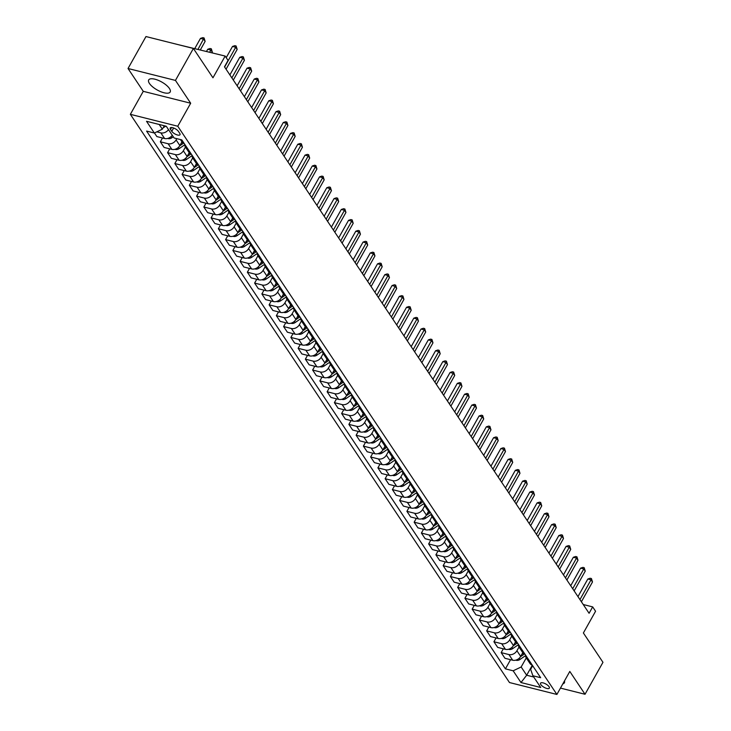 <?xml version="1.0" encoding="UTF-8"?>
<svg xmlns="http://www.w3.org/2000/svg" width="731" height="731" viewBox="0 0 731 731"><rect width="100%" height="100%" fill="white"/><g stroke="black" fill="none" stroke-linecap="round" stroke-linejoin="round"><path stroke-width="1.1" d="M169.428 88.488A12.317 4.578 -150.7 0 0 158.234 80.309A12.317 4.578 -150.7 0 0 148.695 79.944A12.317 4.578 -150.7 0 0 149.435 83.462A12.317 4.578 -150.7 0 0 160.637 91.64A12.317 4.578 -150.7 0 0 170.177 92.005A12.317 4.578 -150.7 0 0 169.428 88.488M549.045 686.692A5.053 1.882 -150.7 0 0 544.458 683.339A5.053 1.882 -150.7 0 0 540.538 683.183A5.053 1.882 -150.7 0 0 540.849 684.627A5.053 1.882 -150.7 0 0 545.436 687.99A5.053 1.882 -150.7 0 0 549.356 688.136A5.053 1.882 -150.7 0 0 549.045 686.692M130.356 114.328L509.48 682.544L556.894 694.45L177.77 126.235L130.356 114.328L143.267 91.329L190.681 103.226L175.449 80.41L128.035 68.504L143.267 91.329M128.035 68.504L145.972 36.55L193.386 48.456L212.959 77.797L225.157 56.068L177.569 44.481M560.458 688.099L585.028 694.267L602.965 662.313L583.384 632.973L595.573 611.244L592.677 606.894L583.247 604.528M175.449 80.41L193.386 48.456M225.157 56.068L228.054 60.417L224.472 66.813L589.085 613.282L592.677 606.894M170.497 129.405L171.776 131.315A4.898 1.818 -150.7 0 0 176.226 134.568A4.898 1.818 -150.7 0 0 180.018 134.714A4.898 1.818 -150.7 0 0 179.716 133.316L178.437 131.397A4.898 1.818 -150.7 0 0 173.996 128.144A4.898 1.818 -150.7 0 0 170.204 128.007A4.898 1.818 -150.7 0 0 170.497 129.405L171.547 127.532M159.184 124.462L162.346 129.195L154.351 133.024L146.593 131.077L505.413 668.856L510.558 659.682M154.351 133.024L146.52 121.282L166.248 126.244L174.088 137.976L181.836 139.923L540.657 677.71L532.899 675.764L540.73 687.496L520.993 682.544L513.162 670.802L505.413 668.856M190.681 103.226L177.77 126.235M585.028 694.267L569.805 671.442L556.894 694.45M532.899 675.764L530.642 669.358L532.671 665.749M532.305 665.201L526.667 675.243L533.74 677.016M164.283 125.741L162.346 129.195M176.792 138.662L176.089 139.913A6.314 4.733 146.3 0 1 168.093 143.742L160.345 141.796L162.474 137.985M181.946 141.851L179.863 145.57A6.314 4.733 146.3 0 1 171.867 149.389L164.109 147.443L160.345 141.796M187.657 148.649A6.314 4.733 146.3 0 1 185.446 147.086L183.344 150.787A6.314 4.733 146.3 0 1 175.349 154.606L167.591 152.66L169.729 148.859M191.431 154.305A6.314 4.733 146.3 0 1 189.21 152.742L187.109 156.434A6.314 4.733 146.3 0 1 179.113 160.263L171.365 158.316L167.591 152.66M192.682 157.933L190.59 161.652A6.314 4.733 146.3 0 1 182.595 165.48L174.846 163.534L176.984 159.724M198.677 165.169A6.314 4.733 146.3 0 1 196.465 163.607L194.364 167.308A6.314 4.733 146.3 0 1 186.368 171.127L178.62 169.181L174.846 163.534M202.158 170.387A6.314 4.733 146.3 0 1 199.947 168.824L197.845 172.525A6.314 4.733 146.3 0 1 189.85 176.345L182.101 174.398L184.23 170.597M203.702 174.453L201.619 178.172A6.314 4.733 146.3 0 1 193.624 182.001L185.866 180.054L182.101 174.398M209.413 181.251A6.314 4.733 146.3 0 1 207.202 179.698L205.1 183.39A6.314 4.733 146.3 0 1 197.105 187.218L189.347 185.272L191.485 181.462M210.957 185.327L208.865 189.046A6.314 4.733 146.3 0 1 200.87 192.865L193.121 190.919L189.347 185.272M214.439 190.535L212.346 194.254A6.314 4.733 146.3 0 1 204.351 198.083L196.602 196.136L198.741 192.335M218.203 196.191L216.12 199.91A6.314 4.733 146.3 0 1 208.125 203.739L200.367 201.793L196.602 196.136M221.685 201.409L219.602 205.128A6.314 4.733 146.3 0 1 211.606 208.956L203.848 207.01L205.987 203.2M225.459 207.056L223.366 210.775A6.314 4.733 146.3 0 1 215.38 214.603L207.622 212.657L203.848 207.01M228.94 212.273L226.848 215.992A6.314 4.733 146.3 0 1 218.852 219.821L211.104 217.875L213.242 214.064M232.705 217.929L230.621 221.648A6.314 4.733 146.3 0 1 222.626 225.477L214.877 223.531L211.104 217.875M236.186 223.147L234.103 226.866A6.314 4.733 146.3 0 1 226.107 230.694L218.359 228.739L220.488 224.938M239.96 228.794L237.877 232.513A6.314 4.733 146.3 0 1 229.881 236.341L222.123 234.395L218.359 228.739M243.441 234.011L241.358 237.73A6.314 4.733 146.3 0 1 233.363 241.559L225.605 239.613L227.743 235.802M249.445 241.248A6.314 4.733 146.3 0 1 247.224 239.686L245.123 243.386A6.314 4.733 146.3 0 1 237.127 247.206L229.379 245.26L225.605 239.613M252.926 246.466A6.314 4.733 146.3 0 1 250.706 244.903L248.604 248.604A6.314 4.733 146.3 0 1 240.609 252.423L232.86 250.477L234.998 246.676M256.691 252.122A6.314 4.733 146.3 0 1 254.479 250.559L252.378 254.251A6.314 4.733 146.3 0 1 244.382 258.08L236.634 256.133L232.86 250.477M260.172 257.339A6.314 4.733 146.3 0 1 257.961 255.777L255.859 259.468A6.314 4.733 146.3 0 1 247.864 263.297L240.115 261.351L242.244 257.54M261.716 261.406L259.633 265.125A6.314 4.733 146.3 0 1 251.638 268.944L243.88 266.998L240.115 261.351M267.427 268.204A6.314 4.733 146.3 0 1 265.216 266.641L263.114 270.342A6.314 4.733 146.3 0 1 255.119 274.162L247.361 272.215L249.499 268.414M268.971 272.27L266.879 275.989A6.314 4.733 146.3 0 1 258.884 279.818L251.135 277.871L247.361 272.215M272.453 277.488L270.36 281.207A6.314 4.733 146.3 0 1 262.365 285.035L254.616 283.089L256.755 279.279M276.217 283.144L274.134 286.863A6.314 4.733 146.3 0 1 266.139 290.682L258.381 288.736L254.616 283.089M281.928 289.942A6.314 4.733 146.3 0 1 279.717 288.38L277.616 292.08A6.314 4.733 146.3 0 1 269.62 295.9L261.862 293.953L264.001 290.152M283.473 294.008L281.38 297.727A6.314 4.733 146.3 0 1 273.394 301.556L265.636 299.609L261.862 293.953M286.954 299.226L284.862 302.945A6.314 4.733 146.3 0 1 276.866 306.773L269.118 304.827L271.256 301.017M290.719 304.882L288.635 308.601A6.314 4.733 146.3 0 1 280.64 312.42L272.891 310.474L269.118 304.827M294.2 310.09L292.117 313.818A6.314 4.733 146.3 0 1 284.121 317.638L276.373 315.691L278.502 311.89M297.974 315.746L295.891 319.465A6.314 4.733 146.3 0 1 287.895 323.294L280.137 321.348L276.373 315.691M301.455 320.964L299.372 324.683A6.314 4.733 146.3 0 1 291.377 328.511L283.619 326.565L285.757 322.755M307.459 328.201A6.314 4.733 146.3 0 1 305.238 326.638L303.137 330.33A6.314 4.733 146.3 0 1 295.141 334.158L287.393 332.212L283.619 326.565M308.71 331.828L306.618 335.547A6.314 4.733 146.3 0 1 298.623 339.376L290.874 337.43L293.012 333.619M312.475 337.484L310.392 341.203A6.314 4.733 146.3 0 1 302.396 345.032L294.648 343.086L290.874 337.43M318.186 344.283A6.314 4.733 146.3 0 1 315.975 342.72L313.873 346.421A6.314 4.733 146.3 0 1 305.878 350.25L298.129 348.303L300.258 344.493M319.73 348.349L317.647 352.068A6.314 4.733 146.3 0 1 309.652 355.896L301.894 353.95L298.129 348.303M323.212 353.566L321.119 357.285A6.314 4.733 146.3 0 1 313.133 361.114L305.375 359.168L307.513 355.357M329.215 360.803A6.314 4.733 146.3 0 1 326.995 359.241L324.893 362.941A6.314 4.733 146.3 0 1 316.898 366.77L309.149 364.824L305.375 359.168M332.696 366.021A6.314 4.733 146.3 0 1 330.476 364.458L328.374 368.159A6.314 4.733 146.3 0 1 320.379 371.978L312.63 370.032L314.769 366.231M334.231 370.087L332.148 373.806A6.314 4.733 146.3 0 1 324.153 377.635L316.395 375.688L312.63 370.032M339.942 376.894A6.314 4.733 146.3 0 1 337.731 375.332L335.63 379.024A6.314 4.733 146.3 0 1 327.634 382.852L319.876 380.906L322.015 377.095M341.487 380.961L339.394 384.68A6.314 4.733 146.3 0 1 331.408 388.499L323.65 386.553L319.876 380.906M347.198 387.759A6.314 4.733 146.3 0 1 344.986 386.196L342.876 389.897A6.314 4.733 146.3 0 1 334.88 393.717L327.132 391.77L329.27 387.969M348.733 391.825L346.649 395.544A6.314 4.733 146.3 0 1 338.654 399.373L330.905 397.426L327.132 391.77M352.214 397.043L350.131 400.762A6.314 4.733 146.3 0 1 342.135 404.59L334.387 402.644L336.516 398.834M355.988 402.699L353.905 406.418A6.314 4.733 146.3 0 1 345.909 410.237L338.151 408.291L334.387 402.644M359.469 407.916L357.386 411.635A6.314 4.733 146.3 0 1 349.391 415.455L341.633 413.508L343.771 409.707M363.243 413.563L361.151 417.282A6.314 4.733 146.3 0 1 353.155 421.111L345.407 419.165L341.633 413.508M366.724 418.781L364.632 422.5A6.314 4.733 146.3 0 1 356.637 426.328L348.888 424.382L351.026 420.572M370.489 424.437L368.406 428.156A6.314 4.733 146.3 0 1 360.41 431.975L352.662 430.029L348.888 424.382M373.97 429.654L371.887 433.373A6.314 4.733 146.3 0 1 363.892 437.193L356.134 435.247L358.272 431.445M379.974 436.882A6.314 4.733 146.3 0 1 377.763 435.329L375.661 439.02A6.314 4.733 146.3 0 1 367.666 442.849L359.908 440.903L356.134 435.247M381.226 440.519L379.133 444.238A6.314 4.733 146.3 0 1 371.147 448.066L363.389 446.12L365.527 442.31M387.229 447.756A6.314 4.733 146.3 0 1 385.009 446.193L382.907 449.894A6.314 4.733 146.3 0 1 374.912 453.713L367.163 451.767L363.389 446.12M390.71 452.973A6.314 4.733 146.3 0 1 388.49 451.411L386.388 455.102A6.314 4.733 146.3 0 1 378.393 458.931L370.644 456.985L372.783 453.183M392.245 457.039L390.162 460.758A6.314 4.733 146.3 0 1 382.167 464.587L374.409 462.641L370.644 456.985M397.956 463.838A6.314 4.733 146.3 0 1 395.745 462.275L393.644 465.976A6.314 4.733 146.3 0 1 385.648 469.805L377.89 467.858L380.029 464.048M399.501 467.904L397.408 471.623A6.314 4.733 146.3 0 1 389.413 475.452L381.664 473.505L377.89 467.858M402.982 473.121L400.89 476.84A6.314 4.733 146.3 0 1 392.894 480.669L385.146 478.723L387.284 474.912M406.747 478.778L404.663 482.497A6.314 4.733 146.3 0 1 396.668 486.325L388.919 484.379L385.146 478.723M412.458 485.576A6.314 4.733 146.3 0 1 410.246 484.013L408.145 487.714A6.314 4.733 146.3 0 1 400.149 491.534L392.401 489.587L394.53 485.786M414.002 489.642L411.918 493.361A6.314 4.733 146.3 0 1 403.923 497.19L396.165 495.243L392.401 489.587M417.483 494.86L415.4 498.579A6.314 4.733 146.3 0 1 407.405 502.407L399.647 500.461L401.785 496.651M421.257 500.516L419.165 504.235A6.314 4.733 146.3 0 1 411.169 508.054L403.421 506.108L399.647 500.461M424.738 505.733L422.646 509.452A6.314 4.733 146.3 0 1 414.651 513.272L406.902 511.325L409.04 507.524M428.503 511.38L426.42 515.099A6.314 4.733 146.3 0 1 418.424 518.928L410.676 516.981L406.902 511.325M431.984 516.598L429.901 520.317A6.314 4.733 146.3 0 1 421.906 524.145L414.148 522.199L416.286 518.389M437.988 523.835A6.314 4.733 146.3 0 1 435.777 522.272L433.675 525.973A6.314 4.733 146.3 0 1 425.68 529.792L417.922 527.846L414.148 522.199M439.24 527.471L437.147 531.19A6.314 4.733 146.3 0 1 429.161 535.01L421.403 533.063L423.541 529.262M445.243 534.708A6.314 4.733 146.3 0 1 443.023 533.146L440.921 536.837A6.314 4.733 146.3 0 1 432.926 540.666L425.177 538.72L421.403 533.063M446.495 538.336L444.402 542.055A6.314 4.733 146.3 0 1 436.407 545.883L428.658 543.937L430.797 540.127M450.259 543.992L448.176 547.711A6.314 4.733 146.3 0 1 440.181 551.53L432.423 549.584L428.658 543.937M453.741 549.209L451.657 552.928A6.314 4.733 146.3 0 1 443.662 556.748L435.904 554.802L438.043 551M459.744 556.437A6.314 4.733 146.3 0 1 457.533 554.884L455.422 558.575A6.314 4.733 146.3 0 1 447.427 562.404L439.678 560.458L435.904 554.802M463.226 561.655A6.314 4.733 146.3 0 1 461.005 560.101L458.904 563.793A6.314 4.733 146.3 0 1 450.908 567.621L443.16 565.675L445.298 561.865M466.99 567.311A6.314 4.733 146.3 0 1 464.779 565.748L462.677 569.449A6.314 4.733 146.3 0 1 454.682 573.268L446.933 571.322L443.16 565.675M470.472 572.528A6.314 4.733 146.3 0 1 468.26 570.966L466.159 574.657A6.314 4.733 146.3 0 1 458.163 578.486L450.415 576.54L452.544 572.738M472.016 576.595L469.932 580.313A6.314 4.733 146.3 0 1 461.937 584.142L454.179 582.196L450.415 576.54M477.727 583.393A6.314 4.733 146.3 0 1 475.515 581.839L473.414 585.531A6.314 4.733 146.3 0 1 465.419 589.36L457.661 587.413L459.799 583.603M479.271 587.459L477.179 591.178A6.314 4.733 146.3 0 1 469.183 595.007L461.435 593.06L457.661 587.413M482.752 592.677L480.66 596.395A6.314 4.733 146.3 0 1 472.665 600.224L464.916 598.278L467.054 594.467M486.517 598.333L484.434 602.052A6.314 4.733 146.3 0 1 476.438 605.88L468.69 603.934L464.916 598.278M489.998 603.55L487.915 607.269A6.314 4.733 146.3 0 1 479.92 611.098L472.162 609.151L474.3 605.341M493.772 609.197L491.689 612.916A6.314 4.733 146.3 0 1 483.694 616.745L475.936 614.798L472.162 609.151M497.254 614.415L495.161 618.134A6.314 4.733 146.3 0 1 487.175 621.962L479.417 620.016L481.555 616.206M501.027 620.071L498.935 623.79A6.314 4.733 146.3 0 1 490.94 627.618L483.191 625.663L479.417 620.016M504.509 625.288L502.416 629.007A6.314 4.733 146.3 0 1 494.421 632.827L486.672 630.88L488.811 627.079M510.503 632.525A6.314 4.733 146.3 0 1 508.292 630.963L506.19 634.654A6.314 4.733 146.3 0 1 498.195 638.483L490.437 636.537L486.672 630.88M511.755 636.153L509.671 639.872A6.314 4.733 146.3 0 1 501.676 643.7L493.918 641.754L496.057 637.944M517.758 643.39A6.314 4.733 146.3 0 1 515.547 641.827L513.436 645.528A6.314 4.733 146.3 0 1 505.441 649.347L497.692 647.401L493.918 641.754M521.24 648.607A6.314 4.733 146.3 0 1 519.019 647.045L516.918 650.745A6.314 4.733 146.3 0 1 508.922 654.565L501.174 652.619L503.312 648.817M522.775 652.673L520.691 656.392A6.314 4.733 146.3 0 1 512.696 660.221L504.947 658.275L501.174 652.619M528.486 659.481A6.314 4.733 146.3 0 1 526.274 657.918L521.157 666.983L526.667 675.243L520.993 682.544M168.495 129.597A6.314 4.733 146.3 0 1 160.838 132.868L156.79 131.854M172.26 135.253A6.314 4.733 146.3 0 1 164.612 138.524L156.863 136.578L154.451 132.969M184.175 143.431A6.314 4.733 146.3 0 1 181.964 141.869L180.429 139.566M189.21 152.742L185.446 147.086A6.314 4.733 146.3 0 1 184.852 144.446M194.912 159.513A6.314 4.733 146.3 0 1 192.692 157.96A6.314 4.733 146.3 0 1 192.107 155.31M205.932 176.034A6.314 4.733 146.3 0 1 203.721 174.481L199.947 168.824A6.314 4.733 146.3 0 1 199.353 166.184M213.187 186.908A6.314 4.733 146.3 0 1 210.967 185.345L207.202 179.698A6.314 4.733 146.3 0 1 206.608 177.048M216.668 192.125A6.314 4.733 146.3 0 1 214.448 190.563A6.314 4.733 146.3 0 1 213.863 187.922M220.433 197.772A6.314 4.733 146.3 0 1 218.222 196.219L214.448 190.563M223.914 202.99A6.314 4.733 146.3 0 1 221.703 201.427A6.314 4.733 146.3 0 1 221.109 198.786M227.688 208.646A6.314 4.733 146.3 0 1 225.477 207.083L221.703 201.427M231.17 213.863A6.314 4.733 146.3 0 1 228.958 212.301A6.314 4.733 146.3 0 1 228.364 209.66M234.934 219.51A6.314 4.733 146.3 0 1 232.723 217.948L228.958 212.301M238.416 224.728A6.314 4.733 146.3 0 1 236.204 223.165A6.314 4.733 146.3 0 1 235.61 220.524M242.189 230.384A6.314 4.733 146.3 0 1 239.978 228.821L236.204 223.165M245.671 235.601A6.314 4.733 146.3 0 1 243.46 234.039A6.314 4.733 146.3 0 1 242.866 231.398M254.479 250.559L250.706 244.903A6.314 4.733 146.3 0 1 250.121 242.263M263.946 262.986A6.314 4.733 146.3 0 1 261.735 261.424L257.961 255.777A6.314 4.733 146.3 0 1 257.367 253.127M271.201 273.86A6.314 4.733 146.3 0 1 268.981 272.298L265.216 266.641A6.314 4.733 146.3 0 1 264.622 264.001M274.682 279.078A6.314 4.733 146.3 0 1 272.462 277.515A6.314 4.733 146.3 0 1 271.877 274.865M278.447 284.724A6.314 4.733 146.3 0 1 276.236 283.162L272.462 277.515M285.702 295.589A6.314 4.733 146.3 0 1 283.491 294.036L279.717 288.38A6.314 4.733 146.3 0 1 279.123 285.739M289.184 300.806A6.314 4.733 146.3 0 1 286.972 299.253A6.314 4.733 146.3 0 1 286.378 296.603M292.948 306.463A6.314 4.733 146.3 0 1 290.737 304.9L286.972 299.253M296.43 311.68A6.314 4.733 146.3 0 1 294.218 310.118A6.314 4.733 146.3 0 1 293.624 307.477M300.203 317.327A6.314 4.733 146.3 0 1 297.992 315.774L294.218 310.118M303.685 322.545A6.314 4.733 146.3 0 1 301.474 320.991A6.314 4.733 146.3 0 1 300.88 318.341M310.94 333.418A6.314 4.733 146.3 0 1 308.72 331.856A6.314 4.733 146.3 0 1 308.135 329.215M314.705 339.065A6.314 4.733 146.3 0 1 312.493 337.503L308.72 331.856M321.96 349.939A6.314 4.733 146.3 0 1 319.749 348.376L315.975 342.72A6.314 4.733 146.3 0 1 315.381 340.079M325.441 355.156A6.314 4.733 146.3 0 1 323.23 353.594A6.314 4.733 146.3 0 1 322.636 350.953M336.461 371.677A6.314 4.733 146.3 0 1 334.25 370.114L330.476 364.458A6.314 4.733 146.3 0 1 329.891 361.818M343.716 382.541A6.314 4.733 146.3 0 1 341.505 380.979L337.731 375.332A6.314 4.733 146.3 0 1 337.137 372.691M350.962 393.415A6.314 4.733 146.3 0 1 348.751 391.853L344.986 386.196A6.314 4.733 146.3 0 1 344.392 383.556M354.444 398.633A6.314 4.733 146.3 0 1 352.232 397.07A6.314 4.733 146.3 0 1 351.638 394.42M358.217 404.28A6.314 4.733 146.3 0 1 356.006 402.717L352.232 397.07M361.699 409.497A6.314 4.733 146.3 0 1 359.488 407.935A6.314 4.733 146.3 0 1 358.894 405.294M365.473 415.153A6.314 4.733 146.3 0 1 363.252 413.591L359.488 407.935M368.954 420.362A6.314 4.733 146.3 0 1 366.734 418.808A6.314 4.733 146.3 0 1 366.149 416.158M372.719 426.018A6.314 4.733 146.3 0 1 370.507 424.455L366.734 418.808M376.2 431.235A6.314 4.733 146.3 0 1 373.989 429.673A6.314 4.733 146.3 0 1 373.395 427.032M383.455 442.1A6.314 4.733 146.3 0 1 381.244 440.546A6.314 4.733 146.3 0 1 380.65 437.896M394.475 458.62A6.314 4.733 146.3 0 1 392.264 457.067L388.49 451.411A6.314 4.733 146.3 0 1 387.905 448.77M401.73 469.494A6.314 4.733 146.3 0 1 399.519 467.931L395.745 462.275A6.314 4.733 146.3 0 1 395.151 459.635M405.212 474.711A6.314 4.733 146.3 0 1 403 473.149A6.314 4.733 146.3 0 1 402.406 470.508M408.976 480.358A6.314 4.733 146.3 0 1 406.765 478.796L403 473.149M416.231 491.232A6.314 4.733 146.3 0 1 414.02 489.669L410.246 484.013A6.314 4.733 146.3 0 1 409.652 481.373M419.713 496.45A6.314 4.733 146.3 0 1 417.502 494.887A6.314 4.733 146.3 0 1 416.908 492.246M423.487 502.096A6.314 4.733 146.3 0 1 421.266 500.534L417.502 494.887M426.968 507.314A6.314 4.733 146.3 0 1 424.748 505.751A6.314 4.733 146.3 0 1 424.163 503.111M430.733 512.97A6.314 4.733 146.3 0 1 428.521 511.408L424.748 505.751M434.214 518.188A6.314 4.733 146.3 0 1 432.003 516.625A6.314 4.733 146.3 0 1 431.409 513.975M441.469 529.052A6.314 4.733 146.3 0 1 439.258 527.49A6.314 4.733 146.3 0 1 438.664 524.849M448.724 539.917A6.314 4.733 146.3 0 1 446.504 538.363A6.314 4.733 146.3 0 1 445.919 535.713M452.489 545.573A6.314 4.733 146.3 0 1 450.278 544.01L446.504 538.363M455.97 550.79A6.314 4.733 146.3 0 1 453.759 549.228A6.314 4.733 146.3 0 1 453.165 546.587M464.779 565.748L461.005 560.101A6.314 4.733 146.3 0 1 460.42 557.451M474.245 578.175A6.314 4.733 146.3 0 1 472.034 576.622L468.26 570.966A6.314 4.733 146.3 0 1 467.666 568.325M481.501 589.049A6.314 4.733 146.3 0 1 479.28 587.486L475.515 581.839A6.314 4.733 146.3 0 1 474.922 579.19M484.982 594.266A6.314 4.733 146.3 0 1 482.762 592.704A6.314 4.733 146.3 0 1 482.177 590.063M488.747 599.913A6.314 4.733 146.3 0 1 486.535 598.351L482.762 592.704M492.228 605.131A6.314 4.733 146.3 0 1 490.017 603.568A6.314 4.733 146.3 0 1 489.423 600.928M496.002 610.787A6.314 4.733 146.3 0 1 493.79 609.225L490.017 603.568M499.483 616.005A6.314 4.733 146.3 0 1 497.272 614.442A6.314 4.733 146.3 0 1 496.678 611.801M503.257 621.652A6.314 4.733 146.3 0 1 501.037 620.089L497.272 614.442M506.738 626.869A6.314 4.733 146.3 0 1 504.518 625.307A6.314 4.733 146.3 0 1 503.933 622.666M513.984 637.743A6.314 4.733 146.3 0 1 511.773 636.18A6.314 4.733 146.3 0 1 511.179 633.53M525.004 654.263A6.314 4.733 146.3 0 1 522.793 652.701L519.019 647.045A6.314 4.733 146.3 0 1 518.434 644.404M532.259 665.128A6.314 4.733 146.3 0 1 530.048 663.565L526.274 657.918A6.314 4.733 146.3 0 1 525.68 655.268M513.162 670.802L521.157 666.983M562.833 683.86A12.317 4.578 -150.7 0 0 564.378 682.827A12.317 4.578 -150.7 0 0 564.46 680.963M224.618 67.024L235.711 47.25L237.164 49.425L226.062 69.198M226.217 57.658L232.504 46.446L235.711 47.25L236.122 45.998L237.164 49.425M232.504 46.446L234.834 45.678L236.122 45.998M163.241 127.587A4.185 3.134 -33.7 0 0 164.63 126.902L165.773 126.116M200.376 49.845L205.128 41.384L203.675 39.209L200.468 38.405L194.83 48.456M200.468 38.405L202.798 37.637L204.086 37.957L198.037 49.26M204.086 37.957L205.128 41.384M231.864 77.897L242.966 58.114L244.41 60.289L233.317 80.072M229.881 74.918L239.759 57.31L242.966 58.114L243.368 56.872L244.41 60.289M239.759 57.31L242.089 56.543L243.368 56.872M239.119 88.762L250.212 68.988L251.665 71.163L240.572 90.936M237.136 85.783L247.014 68.184L250.212 68.988L250.623 67.736L251.665 71.163M247.014 68.184L249.344 67.416L250.623 67.736M246.365 99.635L257.467 79.853L258.92 82.027L247.818 101.801M244.382 96.656L254.26 79.049L257.467 79.853L257.869 78.601L258.92 82.027M254.26 79.049L256.59 78.281L257.869 78.601M167.838 138.406L168.249 138.607A4.185 3.134 -33.7 0 0 171.886 137.775L173.302 136.807M212.072 52.787L212.374 52.248L210.93 50.073L207.723 49.269L206.535 51.398M207.723 49.269L210.053 48.502L211.332 48.822L209.733 52.203M211.332 48.822L212.374 52.248M175.093 149.279L175.504 149.471A4.185 3.134 -33.7 0 0 179.132 148.64L184.824 144.738M179.689 145.853L183.563 143.203M182.439 142.444L181.087 143.377M182.339 160.144L182.75 160.345A4.185 3.134 -33.7 0 0 186.387 159.513L192.079 155.612M186.944 156.726L190.809 154.077M189.694 153.318L188.342 154.241M253.62 110.5L264.723 90.726L266.166 92.901L255.073 112.675M251.638 107.521L261.515 89.922L264.723 90.726L265.125 89.474L266.166 92.901M261.515 89.922L263.845 89.155L265.125 89.474M189.594 171.017L190.005 171.209A4.185 3.134 -33.7 0 0 193.642 170.378L199.335 166.476M194.19 167.591L198.064 164.941M196.95 164.183L195.597 165.115M260.876 121.364L271.969 101.591L273.421 103.765L262.319 123.539M258.884 118.395L268.77 100.787L271.969 101.591L272.38 100.339L273.421 103.765M268.77 100.787L271.091 100.019L272.38 100.339M268.122 132.238L279.224 112.464L280.677 114.639L269.575 134.413M266.139 129.259L276.016 111.66L279.224 112.464L279.626 111.213L280.677 114.639M276.016 111.66L278.347 110.893L279.626 111.213M275.377 143.102L286.47 123.329L287.923 125.504L276.83 145.277M273.394 140.133L283.272 122.525L286.47 123.329L286.881 122.077L287.923 125.504M283.272 122.525L285.602 121.757L286.881 122.077M282.632 153.976L293.725 134.202L295.178 136.377L284.076 156.151M280.64 150.997L290.518 133.398L293.725 134.202L294.136 132.951L295.178 136.377M290.518 133.398L292.848 132.631L294.136 132.951M289.878 164.84L300.98 145.067L302.424 147.242L291.331 167.015M287.895 161.871L297.773 144.263L300.98 145.067L301.382 143.815L302.424 147.242M297.773 144.263L300.103 143.495L301.382 143.815M196.849 181.882L197.26 182.083A4.185 3.134 -33.7 0 0 200.888 181.251L206.581 177.35M201.445 178.465L205.31 175.815M204.196 175.056L202.843 175.979M204.095 192.756L204.506 192.947A4.185 3.134 -33.7 0 0 208.143 192.116L213.836 188.214M208.691 189.329L212.566 186.679M211.451 185.921L210.099 186.853M211.35 203.62L211.762 203.821A4.185 3.134 -33.7 0 0 215.389 202.99L221.091 199.088M215.947 200.203L219.821 197.544M218.706 196.794L217.345 197.717M218.596 214.485L219.008 214.686A4.185 3.134 -33.7 0 0 222.644 213.854L228.337 209.952M223.202 211.067L227.067 208.417M225.952 207.659L224.6 208.591M225.852 225.358L226.263 225.55A4.185 3.134 -33.7 0 0 229.899 224.719L235.592 220.826M230.448 221.932L234.322 219.282M233.207 218.532L231.855 219.455M297.133 175.714L308.226 155.941L309.679 158.106L298.586 177.889M295.15 172.735L305.028 155.136L308.226 155.941L308.637 154.689L309.679 158.106M305.028 155.136L307.358 154.36L308.637 154.689M233.107 236.223L233.518 236.424A4.185 3.134 -33.7 0 0 237.146 235.592L242.838 231.69M237.703 232.805L241.577 230.155M240.453 229.397L239.101 230.329M304.379 186.579L315.481 166.805L316.934 168.98L305.832 188.753M302.396 183.609L312.274 166.001L315.481 166.805L315.883 165.553L316.934 168.98M312.274 166.001L314.604 165.233L315.883 165.553M240.353 247.096L240.764 247.288A4.185 3.134 -33.7 0 0 244.401 246.457L250.093 242.564M244.958 243.67L248.823 241.02M247.708 240.271L246.356 241.193M311.634 197.452L322.736 177.67L324.18 179.844L313.087 199.627M309.652 194.473L319.529 176.865L322.736 177.67L323.139 176.427L324.18 179.844M319.529 176.865L321.859 176.098L323.139 176.427M247.608 257.961L248.019 258.162A4.185 3.134 -33.7 0 0 251.647 257.33L257.349 253.429M252.204 254.543L256.078 251.893M254.964 251.135L253.611 252.058M318.89 208.317L329.983 188.543L331.435 190.718L320.333 210.491M316.898 205.347L326.784 187.739L329.983 188.543L330.394 187.291L331.435 190.718M326.784 187.739L329.105 186.972L330.394 187.291M254.863 268.834L255.274 269.026A4.185 3.134 -33.7 0 0 258.902 268.195L264.595 264.293M259.459 265.408L263.324 262.758M262.21 262L260.857 262.932M326.136 219.19L337.238 199.408L338.691 201.582L327.589 221.356M324.153 216.212L334.03 198.604L337.238 199.408L337.64 198.165L338.691 201.582M334.03 198.604L336.361 197.836L337.64 198.165M262.109 279.699L262.52 279.9A4.185 3.134 -33.7 0 0 266.157 279.068L271.85 275.167M266.705 276.281L270.58 273.632M269.465 272.873L268.113 273.796M333.391 230.055L344.484 210.281L345.937 212.456L334.844 232.23M331.408 227.076L341.286 209.477L344.484 210.281L344.895 209.029L345.937 212.456M341.286 209.477L343.616 208.71L344.895 209.029M269.364 290.572L269.776 290.764A4.185 3.134 -33.7 0 0 273.403 289.933L279.105 286.031M273.961 287.146L277.835 284.496M276.72 283.738L275.359 284.67M340.646 240.928L351.739 221.146L353.192 223.32L342.09 243.094M338.654 237.95L348.532 220.342L351.739 221.146L352.15 219.894L353.192 223.32M348.532 220.342L350.862 219.574L352.15 219.894M347.892 251.793L358.994 232.019L360.438 234.194L349.345 253.968M345.909 248.814L355.787 231.215L358.994 232.019L359.396 230.768L360.438 234.194M355.787 231.215L358.117 230.448L359.396 230.768M355.147 262.657L366.24 242.884L367.693 245.059L356.6 264.832M353.164 259.688L363.042 242.08L366.24 242.884L366.651 241.632L367.693 245.059M363.042 242.08L365.372 241.312L366.651 241.632M362.393 273.531L373.495 253.758L374.948 255.932L363.846 275.706M360.41 270.552L370.288 252.953L373.495 253.758L373.897 252.506L374.948 255.932M370.288 252.953L372.618 252.186L373.897 252.506M369.648 284.396L380.75 264.622L382.194 266.797L371.101 286.57M367.666 281.426L377.543 263.818L380.75 264.622L381.153 263.37L382.194 266.797M377.543 263.818L379.873 263.05L381.153 263.37M376.904 295.269L387.997 275.496L389.449 277.661L378.347 297.444M374.912 292.29L384.798 274.692L387.997 275.496L388.408 274.244L389.449 277.661M384.798 274.692L387.119 273.924L388.408 274.244M384.15 306.134L395.252 286.36L396.695 288.535L385.602 308.308M382.167 303.164L392.044 285.556L395.252 286.36L395.654 285.108L396.695 288.535M392.044 285.556L394.375 284.788L395.654 285.108M391.405 317.007L402.498 297.234L403.951 299.399L392.858 319.182M389.422 314.028L399.3 296.42L402.498 297.234L402.909 295.982L403.951 299.399M399.3 296.42L401.63 295.653L402.909 295.982M398.66 327.872L409.753 308.098L411.206 310.273L400.104 330.046M396.668 324.902L406.546 307.294L409.753 308.098L410.164 306.846L411.206 310.273M406.546 307.294L408.876 306.527L410.164 306.846M405.906 338.745L417.008 318.963L418.452 321.137L407.359 340.92M403.923 335.767L413.801 318.159L417.008 318.963L417.41 317.72L418.452 321.137M413.801 318.159L416.131 317.391L417.41 317.72M413.161 349.61L424.254 329.836L425.707 332.011L414.614 351.785M411.178 346.631L421.056 329.032L424.254 329.836L424.665 328.584L425.707 332.011M421.056 329.032L423.386 328.265L424.665 328.584M420.407 360.484L431.509 340.701L432.962 342.876L421.86 362.649M418.424 357.505L428.302 339.897L431.509 340.701L431.911 339.449L432.962 342.876M428.302 339.897L430.632 339.129L431.911 339.449M427.662 371.348L438.764 351.574L440.208 353.749L429.115 373.523M425.68 368.369L435.557 350.77L438.764 351.574L439.167 350.323L440.208 353.749M435.557 350.77L437.887 350.003L439.167 350.323M434.918 382.212L446.011 362.439L447.463 364.614L436.361 384.387M432.926 379.243L442.812 361.635L446.011 362.439L446.422 361.187L447.463 364.614M442.812 361.635L445.133 360.867L446.422 361.187M442.164 393.086L453.266 373.313L454.709 375.487L443.616 395.261M440.181 390.107L450.058 372.508L453.266 373.313L453.668 372.061L454.709 375.487M450.058 372.508L452.388 371.741L453.668 372.061M449.419 403.951L460.512 384.177L461.965 386.352L450.872 406.125M447.436 400.981L457.314 383.373L460.512 384.177L460.923 382.925L461.965 386.352M457.314 383.373L459.644 382.605L460.923 382.925M456.674 414.824L467.767 395.051L469.22 397.225L458.118 416.999M454.682 411.845L464.56 394.247L467.767 395.051L468.169 393.799L469.22 397.225M464.56 394.247L466.89 393.479L468.169 393.799M463.92 425.689L475.022 405.915L476.466 408.09L465.373 427.863M461.937 422.719L471.815 405.111L475.022 405.915L475.424 404.663L476.466 408.09M471.815 405.111L474.145 404.344L475.424 404.663M276.61 301.437L277.022 301.638A4.185 3.134 -33.7 0 0 280.658 300.806L286.351 296.905M281.216 298.02L285.081 295.37M283.966 294.611L282.614 295.534M283.866 312.311L284.277 312.502A4.185 3.134 -33.7 0 0 287.913 311.671L293.606 307.769M288.462 308.884L292.336 306.234M291.221 305.476L289.869 306.408M291.121 323.175L291.532 323.376A4.185 3.134 -33.7 0 0 295.16 322.545L300.852 318.643M295.717 319.758L299.591 317.099M298.467 316.349L297.115 317.272M298.367 334.049L298.778 334.241A4.185 3.134 -33.7 0 0 302.415 333.409L308.107 329.507M302.972 330.622L306.837 327.972M305.722 327.214L304.37 328.146M305.622 344.913L306.033 345.114A4.185 3.134 -33.7 0 0 309.661 344.274L315.363 340.381M310.218 341.487L314.092 338.837M312.978 338.087L311.625 339.01M312.877 355.778L313.288 355.979A4.185 3.134 -33.7 0 0 316.916 355.147L322.609 351.245M317.473 352.36L321.338 349.71M320.224 348.952L318.871 349.884M320.123 366.651L320.534 366.843A4.185 3.134 -33.7 0 0 324.171 366.012L329.864 362.119M324.719 363.225L328.594 360.575M327.479 359.826L326.127 360.748M327.378 377.516L327.79 377.717A4.185 3.134 -33.7 0 0 331.417 376.885L337.119 372.984M331.975 374.098L335.849 371.449M334.725 370.69L333.373 371.613M334.624 388.389L335.036 388.581A4.185 3.134 -33.7 0 0 338.672 387.75L344.365 383.848M339.23 384.963L343.095 382.313M341.98 381.564L340.628 382.487M341.88 399.254L342.291 399.455A4.185 3.134 -33.7 0 0 345.927 398.623L351.62 394.722M346.476 395.836L350.35 393.187M349.235 392.428L347.883 393.351M349.135 410.128L349.546 410.319A4.185 3.134 -33.7 0 0 353.174 409.488L358.866 405.586M353.731 406.701L357.605 404.051M356.481 403.293L355.129 404.225M356.381 420.992L356.792 421.193A4.185 3.134 -33.7 0 0 360.429 420.362L366.121 416.46M360.986 417.575L364.851 414.925M363.736 414.166L362.384 415.089M363.636 431.866L364.047 432.058A4.185 3.134 -33.7 0 0 367.675 431.226L373.377 427.324M368.232 428.439L372.106 425.789M370.992 425.031L369.639 425.963M370.891 442.73L371.302 442.931A4.185 3.134 -33.7 0 0 374.93 442.1L380.623 438.198M375.487 439.313L379.352 436.654M378.238 435.904L376.885 436.827M378.137 453.604L378.548 453.796A4.185 3.134 -33.7 0 0 382.185 452.964L387.878 449.062M382.733 450.177L386.608 447.527M385.493 446.769L384.14 447.701M385.392 464.468L385.804 464.669A4.185 3.134 -33.7 0 0 389.431 463.838L395.133 459.936M389.988 461.051L393.863 458.392M392.739 457.643L391.387 458.565M392.638 475.333L393.05 475.534A4.185 3.134 -33.7 0 0 396.686 474.702L402.379 470.801M397.244 471.915L401.109 469.265M399.994 468.507L398.642 469.439M399.894 486.206L400.305 486.398A4.185 3.134 -33.7 0 0 403.941 485.567L409.634 481.674M404.49 482.78L408.364 480.13M407.249 479.381L405.897 480.304M471.175 436.562L482.268 416.789L483.721 418.954L472.628 438.737M469.192 433.584L479.07 415.985L482.268 416.789L482.679 415.537L483.721 418.954M479.07 415.985L481.4 415.208L482.679 415.537M407.149 497.071L407.56 497.272A4.185 3.134 -33.7 0 0 411.188 496.44L416.88 492.539M411.745 493.653L415.619 491.004M414.495 490.245L413.143 491.177M478.421 447.427L489.523 427.653L490.976 429.828L479.874 449.602M476.438 444.457L486.316 426.849L489.523 427.653L489.925 426.401L490.976 429.828M486.316 426.849L488.646 426.082L489.925 426.401M414.395 507.944L414.806 508.136A4.185 3.134 -33.7 0 0 418.443 507.305L424.135 503.412M419 504.518L422.865 501.868M421.75 501.119L420.398 502.042M485.676 458.3L496.778 438.518L498.222 440.692L487.129 460.475M483.694 455.322L493.571 437.714L496.778 438.518L497.181 437.275L498.222 440.692M493.571 437.714L495.901 436.946L497.181 437.275M421.65 518.809L422.061 519.01A4.185 3.134 -33.7 0 0 425.689 518.178L431.391 514.277M426.246 515.392L430.12 512.742M429.006 511.983L427.653 512.906M492.932 469.165L504.024 449.391L505.477 451.566L494.375 471.34M490.94 466.186L500.826 448.587L504.024 449.391L504.436 448.14L505.477 451.566M500.826 448.587L503.147 447.82L504.436 448.14M428.905 529.683L429.316 529.874A4.185 3.134 -33.7 0 0 432.944 529.043L438.637 525.141M433.501 526.256L437.366 523.606M436.252 522.848L434.899 523.78M500.178 480.039L511.28 460.256L512.723 462.431L501.63 482.204M498.195 477.06L508.072 459.452L511.28 460.256L511.682 459.013L512.723 462.431M508.072 459.452L510.402 458.684L511.682 459.013M436.151 540.547L436.562 540.748A4.185 3.134 -33.7 0 0 440.199 539.917L445.892 536.015M440.747 537.13L444.622 534.48M443.507 533.721L442.154 534.644M507.433 490.903L518.526 471.13L519.979 473.304L508.886 493.078M505.45 487.924L515.328 470.325L518.526 471.13L518.937 469.878L519.979 473.304M515.328 470.325L517.658 469.558L518.937 469.878M443.406 551.421L443.818 551.613A4.185 3.134 -33.7 0 0 447.445 550.781L453.147 546.879M448.002 547.994L451.877 545.344M450.753 544.586L449.401 545.518M514.688 501.768L525.781 481.994L527.234 484.169L516.132 503.942M512.696 498.798L522.574 481.19L525.781 481.994L526.183 480.742L527.234 484.169M522.574 481.19L524.904 480.422L526.183 480.742M450.652 562.285L451.064 562.486A4.185 3.134 -33.7 0 0 454.7 561.655L460.393 557.753M455.258 558.868L459.123 556.218M458.008 555.459L456.656 556.382M521.934 512.641L533.036 492.868L534.48 495.042L523.387 514.816M519.951 509.662L529.829 492.064L533.036 492.868L533.438 491.616L534.48 495.042M529.829 492.064L532.159 491.296L533.438 491.616M457.908 573.159L458.319 573.351A4.185 3.134 -33.7 0 0 461.955 572.519L467.648 568.617M462.504 569.732L466.378 567.082M465.263 566.324L463.911 567.256M529.189 523.506L540.282 503.732L541.735 505.907L530.633 525.68M527.206 520.536L537.084 502.928L540.282 503.732L540.693 502.48L541.735 505.907M537.084 502.928L539.414 502.16L540.693 502.48M465.163 584.023L465.574 584.224A4.185 3.134 -33.7 0 0 469.201 583.393L474.894 579.491M469.759 580.606L473.633 577.947M472.509 577.198L471.157 578.12M536.435 534.379L547.537 514.606L548.99 516.78L537.888 536.554M534.452 531.4L544.33 513.802L547.537 514.606L547.939 513.354L548.99 516.78M544.33 513.802L546.66 513.034L547.939 513.354M472.409 594.888L472.82 595.089A4.185 3.134 -33.7 0 0 476.457 594.257L482.149 590.356M477.014 591.47L480.879 588.82M479.764 588.062L478.412 588.994M543.69 545.244L554.792 525.47L556.236 527.645L545.143 547.418M541.708 542.274L551.585 524.666L554.792 525.47L555.194 524.218L556.236 527.645M551.585 524.666L553.915 523.899L555.194 524.218M550.946 556.117L562.038 536.344L563.491 538.509L552.389 558.292M548.954 553.139L558.84 535.54L562.038 536.344L562.45 535.092L563.491 538.509M558.84 535.54L561.161 534.772L562.45 535.092M558.192 566.982L569.294 547.208L570.737 549.383L559.644 569.157M556.209 564.012L566.086 546.404L569.294 547.208L569.696 545.956L570.737 549.383M566.086 546.404L568.416 545.637L569.696 545.956M565.447 577.855L576.54 558.073L577.993 560.248L566.9 580.03M563.464 574.877L573.342 557.269L576.54 558.073L576.951 556.83L577.993 560.248M573.342 557.269L575.672 556.501L576.951 556.83M479.664 605.761L480.075 605.953A4.185 3.134 -33.7 0 0 483.703 605.122L489.404 601.229M484.26 602.335L488.134 599.685M487.02 598.936L485.667 599.859M486.919 616.626L487.33 616.827A4.185 3.134 -33.7 0 0 490.958 615.995L496.651 612.094M491.515 613.208L495.38 610.559M494.266 609.8L492.913 610.732M494.165 627.5L494.576 627.691A4.185 3.134 -33.7 0 0 498.213 626.86L503.906 622.967M498.761 624.073L502.636 621.423M501.521 620.674L500.168 621.597M501.42 638.364L501.832 638.565A4.185 3.134 -33.7 0 0 505.459 637.734L511.161 633.832M506.016 634.947L509.891 632.297M508.767 631.538L507.415 632.461M572.702 588.72L583.795 568.946L585.248 571.121L574.146 590.895M570.71 585.75L580.588 568.142L583.795 568.946L584.197 567.695L585.248 571.121M580.588 568.142L582.918 567.375L584.197 567.695M508.666 649.238L509.078 649.43A4.185 3.134 -33.7 0 0 512.714 648.598L518.407 644.696M513.272 645.811L517.137 643.161M516.022 642.403L514.67 643.335M579.948 599.594L591.05 579.811L592.494 581.986L581.401 601.768M577.965 596.615L587.843 579.007L591.05 579.811L591.452 578.568L592.494 581.986M587.843 579.007L590.173 578.239L591.452 578.568M515.922 660.102L516.333 660.303A4.185 3.134 -33.7 0 0 519.969 659.472L525.662 655.57M520.518 656.685L524.392 654.035M523.277 653.276L521.925 654.199M179.863 145.57L176.089 139.913M187.109 156.434L183.344 150.787M194.364 167.308L190.59 161.652M201.619 178.172L197.845 172.525M208.865 189.046L205.1 183.39M216.12 199.91L212.346 194.254M223.366 210.775L219.602 205.128M230.621 221.648L226.848 215.992M237.877 232.513L234.103 226.866M245.123 243.386L241.358 237.73M252.378 254.251L248.604 248.604M259.633 265.125L255.859 259.468M266.879 275.989L263.114 270.342M274.134 286.863L270.36 281.207M281.38 297.727L277.616 292.08M288.635 308.601L284.862 302.945M295.891 319.465L292.117 313.818M303.137 330.33L299.372 324.683M310.392 341.203L306.618 335.547M317.647 352.068L313.873 346.421M324.893 362.941L321.119 357.285M332.148 373.806L328.374 368.159M339.394 384.68L335.63 379.024M346.649 395.544L342.876 389.897M353.905 406.418L350.131 400.762M361.151 417.282L357.386 411.635M368.406 428.156L364.632 422.5M375.661 439.02L371.887 433.373M382.907 449.894L379.133 444.238M390.162 460.758L386.388 455.102M397.408 471.623L393.644 465.976M404.663 482.497L400.89 476.84M411.918 493.361L408.145 487.714M419.165 504.235L415.4 498.579M426.42 515.099L422.646 509.452M433.675 525.973L429.901 520.317M440.921 536.837L437.147 531.19M448.176 547.711L444.402 542.055M455.422 558.575L451.657 552.928M462.677 569.449L458.904 563.793M469.932 580.313L466.159 574.657M477.179 591.178L473.414 585.531M484.434 602.052L480.66 596.395M491.689 612.916L487.915 607.269M498.935 623.79L495.161 618.134M506.19 634.654L502.416 629.007M513.436 645.528L509.671 639.872M520.691 656.392L516.918 650.745M164.612 138.524L160.838 132.868M171.867 149.389L168.093 143.742M179.113 160.263L175.349 154.606M186.368 171.127L182.595 165.48M193.624 182.001L189.85 176.345M200.87 192.865L197.105 187.218M208.125 203.739L204.351 198.083M215.38 214.603L211.606 208.956M222.626 225.477L218.852 219.821M229.881 236.341L226.107 230.694M237.127 247.206L233.363 241.559M244.382 258.08L240.609 252.423M251.638 268.944L247.864 263.297M258.884 279.818L255.119 274.162M266.139 290.682L262.365 285.035M273.394 301.556L269.62 295.9M280.64 312.42L276.866 306.773M287.895 323.294L284.121 317.638M295.141 334.158L291.377 328.511M302.396 345.032L298.623 339.376M309.652 355.896L305.878 350.25M316.898 366.77L313.133 361.114M324.153 377.635L320.379 371.978M331.408 388.499L327.634 382.852M338.654 399.373L334.88 393.717M345.909 410.237L342.135 404.59M353.155 421.111L349.391 415.455M360.41 431.975L356.637 426.328M367.666 442.849L363.892 437.193M374.912 453.713L371.147 448.066M382.167 464.587L378.393 458.931M389.413 475.452L385.648 469.805M396.668 486.325L392.894 480.669M403.923 497.19L400.149 491.534M411.169 508.054L407.405 502.407M418.424 518.928L414.651 513.272M425.68 529.792L421.906 524.145M432.926 540.666L429.161 535.01M440.181 551.53L436.407 545.883M447.427 562.404L443.662 556.748M454.682 573.268L450.908 567.621M461.937 584.142L458.163 578.486M469.183 595.007L465.419 589.36M476.438 605.88L472.665 600.224M483.694 616.745L479.92 611.098M490.94 627.618L487.175 621.962M498.195 638.483L494.421 632.827M505.441 649.347L501.676 643.7M512.696 660.221L508.922 654.565M173.631 128.007L171.776 131.315M164.091 126.088L164.63 126.902M171.091 136.587L171.886 137.775M178.337 147.452L179.132 148.64M185.592 158.325L186.387 159.513M192.847 169.19L193.642 170.378M200.093 180.064L200.888 181.251M207.348 190.928L208.143 192.116M214.603 201.793L215.389 202.99M221.849 212.666L222.644 213.854M229.105 223.531L229.899 224.719M236.351 234.404L237.146 235.592M243.606 245.269L244.401 246.457M250.861 256.142L251.647 257.33M258.107 267.007L258.902 268.195M265.362 277.881L266.157 279.068M272.617 288.745L273.403 289.933M279.863 299.619L280.658 300.806M287.119 310.483L287.913 311.671M294.365 321.348L295.16 322.545M301.62 332.221L302.415 333.409M308.875 343.086L309.661 344.274M316.121 353.959L316.916 355.147M323.376 364.824L324.171 366.012M330.631 375.697L331.417 376.885M337.877 386.562L338.672 387.75M345.133 397.436L345.927 398.623M352.379 408.3L353.174 409.488M359.634 419.174L360.429 420.362M366.889 430.038L367.675 431.226M374.135 440.912L374.93 442.1M381.39 451.776L382.185 452.964M388.645 462.641L389.431 463.838M395.891 473.514L396.686 474.702M403.146 484.379L403.941 485.567M410.393 495.252L411.188 496.44M417.648 506.117L418.443 507.305M424.903 516.991L425.689 518.178M432.149 527.855L432.944 529.043M439.404 538.729L440.199 539.917M446.659 549.593L447.445 550.781M453.905 560.467L454.7 561.655M461.16 571.331L461.955 572.519M468.407 582.196L469.201 583.393M475.662 593.069L476.457 594.257M482.917 603.934L483.703 605.122M490.163 614.808L490.958 615.995M497.418 625.672L498.213 626.86M504.673 636.546L505.459 637.734M511.919 647.41L512.714 648.598M519.174 658.284L519.969 659.472M196.465 163.607L192.692 157.96M247.224 239.686L243.46 234.039M305.238 326.638L301.474 320.991M326.995 359.241L323.23 353.594M377.763 435.329L373.989 429.673M385.009 446.193L381.244 440.546M435.777 522.272L432.003 516.625M443.023 533.146L439.258 527.49M457.533 554.884L453.759 549.228M508.292 630.963L504.518 625.307M515.547 641.827L511.773 636.18"/></g></svg>
